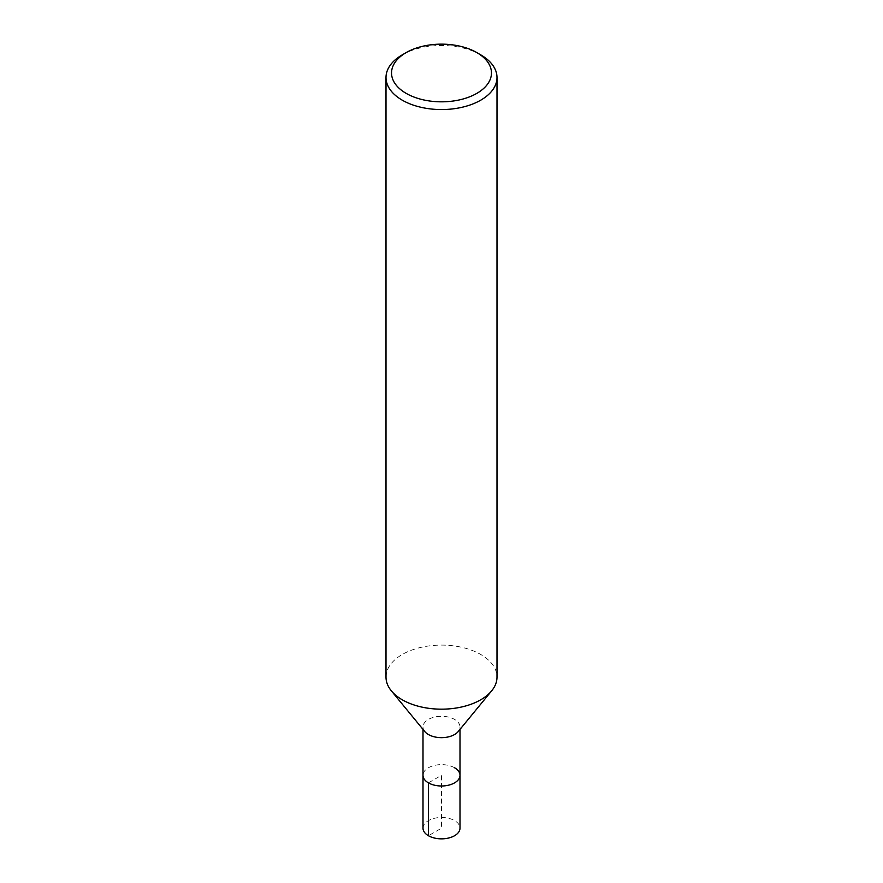 <?xml version="1.0" encoding="UTF-8"?>
<svg xmlns="http://www.w3.org/2000/svg" width="883" height="883" viewBox="0 0 883 883"><rect width="100%" height="100%" fill="white"/><g stroke="black" fill="none" stroke-linecap="round" stroke-linejoin="round"><path stroke-width="0.66" stroke-dasharray="4.42 3.31" d="M386.003 677.129A55.497 32.042 180 0 1 420.264 647.537A55.497 32.042 180 0 1 480.738 654.48A55.497 32.042 180 0 1 496.997 677.14M424.789 731.554A18.499 10.684 180 0 1 423.001 726.974A18.499 10.684 180 0 1 434.425 717.106A18.499 10.684 180 0 1 454.579 719.424A18.499 10.684 180 0 1 459.999 726.974A18.499 10.684 180 0 1 458.211 731.554M402.262 54.856A55.497 32.042 180 0 1 480.738 54.856M454.579 767.757A18.499 10.684 180 0 0 434.425 765.44A18.499 10.684 180 0 0 423.001 775.307A18.499 10.684 180 0 1 434.425 765.44A18.499 10.684 180 0 1 454.579 767.757A18.499 10.684 180 0 1 459.999 775.307M423.001 828.166A18.499 10.684 180 0 1 434.425 818.298A18.499 10.684 180 0 1 454.579 820.616A18.499 10.684 180 0 1 459.999 828.166M428.421 782.857L441.5 775.307L441.5 828.166L428.421 835.726M459.999 729.38L459.999 726.974M423.001 729.38L423.001 726.974"/><path stroke-width="1.32" d="M476.82 52.594L480.738 54.856A55.497 32.042 180 0 1 496.997 77.516L496.997 677.129A55.497 32.042 180 0 1 491.632 690.87A55.497 32.042 180 0 1 441.5 709.17A55.497 32.042 180 0 1 391.368 690.87A55.497 32.042 180 0 1 386.003 677.129L386.003 77.516A55.497 32.042 180 0 1 402.262 54.856L406.18 52.594A49.945 28.83 180 0 1 476.82 52.594L476.82 52.594A49.945 28.83 180 0 1 476.82 93.377A49.945 28.83 180 0 1 406.18 93.377A49.945 28.83 180 0 1 406.18 52.594M491.643 690.859L458.211 731.554A18.499 10.684 180 0 1 441.5 737.658A18.499 10.684 180 0 1 424.789 731.554L391.357 690.859M496.997 77.516A55.497 32.042 180 0 1 441.5 109.558A55.497 32.042 180 0 1 386.003 77.516M454.579 767.757A18.499 10.684 180 0 1 459.999 775.307A18.499 10.684 180 0 1 441.5 785.991A18.499 10.684 180 0 1 423.001 775.307L423.001 729.38M459.999 775.307A18.499 10.684 180 0 1 441.5 785.991A18.499 10.684 180 0 1 423.001 775.307L423.001 828.166A18.499 10.684 180 0 0 441.5 838.85A18.499 10.684 180 0 0 459.999 828.166L459.999 729.38M428.421 835.726L428.421 782.857"/></g></svg>
